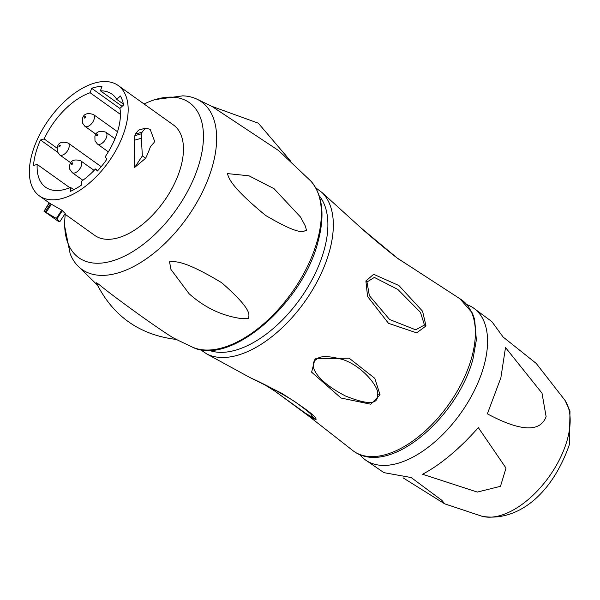 <?xml version="1.0" encoding="UTF-8"?>
<svg xmlns="http://www.w3.org/2000/svg" width="600" height="600" viewBox="0 0 600 600"><rect width="100%" height="100%" fill="white"/><g stroke="black" fill="none" stroke-linecap="round" stroke-linejoin="round"><path stroke-width="0.9" d="M425.993 325.95L416.655 332.865L388.493 323.332L367.567 296.475L365.888 280.965L373.635 274.29L398.88 285.517L422.58 311.243L425.993 325.95L424.455 325.02L415.65 329.805L389.603 319.507L369.368 295.65L366.99 282.007L374.362 277.418L397.838 289.447L420.428 312.337L424.455 325.02M200.212 349.522L206.82 353.978L250.058 377.603L281.49 393.127C306.142 408.728 317.625 417.592 315.923 419.722L309.038 416.325L351.915 449.85A92.955 50.22 -54.5 0 0 417.097 437.812A92.955 50.22 -54.5 0 0 471.847 357.015A92.955 50.22 -54.5 0 0 459.855 298.695L397.275 258.09L361.178 228.083L322.08 192.577L315.72 187.77M315.067 358.815L349.132 358.178L374.782 378.3L380.07 394.83L370.74 404.205L341.062 398.04L311.618 372.165L315.067 358.815L316.32 359.595C319.605 355.59 328.642 355.642 343.433 359.737C363.765 366.9 380.04 388.68 377.513 394.822C378.465 404.632 367.755 405.007 345.375 395.94C311.175 378.12 309.608 362.43 316.32 359.595M227.235 173.587C229.11 176.678 227.01 183.623 265.635 215.46C304.605 238.403 303.525 229.987 306.495 230.31L305.407 226.178L300.54 217.05L273.975 188.648L248.955 175.785L227.235 173.587M65.265 214.358A95.242 51.457 -54.5 0 0 64.718 226.462L70.133 253.642A102.922 55.605 -54.5 0 0 77.385 265.455A102.922 55.605 -54.5 0 0 149.782 256.335A102.922 55.605 -54.5 0 0 212.752 165.09A102.922 55.605 125.5 0 0 196.335 98.88L212.017 106.448L278.647 150.593L310.793 181.035A102.608 55.432 -54.5 0 1 317.475 240.09A102.608 55.432 -54.5 0 1 192.24 347.048L176.288 339.442C139.53 334.972 112.882 316.118 96.352 282.885L96.593 282.803C100.05 284.85 101.76 287.865 143.4 317.685C179.123 342.855 174.66 337.928 176.078 339.337M248.88 318.33C247.702 315.593 255.72 312.397 221.663 282.697C178.688 256.815 173.205 262.478 169.53 261.765L170.955 269.452L188.993 293.603C204.458 307.56 221.993 315.9 241.62 318.63L248.88 318.33M144.067 104.002A95.242 51.457 125.5 0 1 155.333 99.555L182.812 95.85A102.922 55.605 125.5 0 1 196.335 98.88M290.52 160.972L258.3 123.18L211.845 106.358M155.333 99.555A95.242 51.457 125.5 0 1 199.853 161.197A95.242 51.457 -54.5 0 1 124.095 256.343A95.242 51.457 -54.5 0 1 64.718 226.462M64.83 214.042L94.672 235.358A67.8 36.63 -54.5 0 0 142.02 224.775A67.8 36.63 -54.5 0 0 180.9 166.665A67.8 36.63 125.5 0 0 173.475 125.002L118.17 85.5A67.8 36.63 125.5 0 1 125.595 127.17A67.8 36.63 -54.5 0 1 86.715 185.28A67.8 36.63 -54.5 0 1 39.36 195.862L49.523 203.115M134.52 140.22L134.663 167.438L145.665 158.243A77.625 41.932 -54.5 0 0 150.45 146.632L154.05 142.553A77.625 41.932 -54.5 0 0 154.493 141.007L150.27 129.6L149.648 129.15L145.41 128.153L138.6 130.118L135.308 134.108A67.8 36.63 125.5 0 1 134.873 135.66L134.52 140.22L141.33 138.255L141.66 133.703A77.625 41.932 -54.5 0 0 142.095 132.15L145.41 128.153M118.17 85.5A67.8 36.63 125.5 0 0 70.815 96.083A67.8 36.63 125.5 0 0 31.935 154.192A67.8 36.63 -54.5 0 0 39.36 195.862M49.148 202.845L44.025 211.252L57.585 220.815A77.625 41.932 -54.5 0 0 58.448 221.295L59.835 221.678L56.347 218.415L61.755 210.15L51.427 204.24A67.8 36.63 125.5 0 1 50.557 203.76L49.41 203.017M61.755 210.15L65.213 213.458L59.835 221.678M145.665 158.243L142.373 155.895L141.33 138.255M142.373 155.895L134.663 167.438M70.56 187.403L70.32 191.392A62.302 33.66 -54.5 0 0 81.562 185.017L81.802 181.035A57.165 30.878 -54.5 0 0 95.468 168.975L97.433 171.007A62.302 33.66 -54.5 0 0 107.047 158.97L105.083 156.93A57.165 30.878 125.5 0 0 119.948 108.345L123.57 104.977A62.302 33.66 -54.5 0 0 120.382 95.985L116.76 99.36A57.165 30.878 125.5 0 0 111.983 94.162A57.165 30.878 125.5 0 0 100.44 90.825L101.955 86.347A62.302 33.66 -54.5 0 0 91.627 88.275L90.12 92.745A57.165 30.878 125.5 0 0 44.152 138.93L40.485 139.988A62.302 33.66 -54.5 0 0 33.517 165.472L37.185 164.415A57.165 30.878 -54.5 0 0 45.547 187.2A57.165 30.878 -54.5 0 0 70.56 187.403L73.8 189.72M37.185 164.415L69.81 187.718M40.485 139.988L57.488 152.123M44.152 138.93L57.052 148.14M90.12 92.745L120.42 114.382M91.627 88.275L119.97 108.51M100.44 90.825L122.13 106.312M116.76 99.36L123.398 104.093M95.468 168.975L97.785 170.625M49.403 203.032L44.025 211.252L45.188 211.965A77.625 41.932 -54.5 0 0 46.057 212.445L56.347 218.415M311.325 414.87L313.92 418.185L305.76 413.438L268.59 386.625M467.002 304.688A93.225 50.363 125.5 0 1 473.513 308.017A93.225 50.363 125.5 0 1 484.035 365.528A93.225 50.363 -54.5 0 1 430.327 445.62A93.225 50.363 -54.5 0 1 365.168 459.75L383.91 472.635L411.173 477.54L441.945 500.393L444.66 503.827L403.05 477.825M359.903 454.673A93.225 50.363 -54.5 0 0 365.168 459.75M500.865 377.805L505.507 347.535L541.995 393.143L546.112 416.603C543.053 424.77 533.385 438.533 487.373 413.835L500.865 377.805M473.513 308.017L491.857 321.623L503.13 337.035L536.213 363.413L564.908 400.222A72.72 39.285 -54.5 0 1 567.412 439.26A72.72 39.285 -54.5 0 1 482.048 516.27L444.66 503.827M422.572 474.248L477.315 492.075L500.482 486.315L506.01 468.082L478.342 427.62C459.3 449.025 440.707 464.565 422.572 474.248M206.82 353.978A99.51 53.76 -54.5 0 0 329.558 250.868A99.51 53.76 -54.5 0 0 322.08 192.577M365.888 280.965L366.99 282.007M208.913 350.243A95.903 51.81 -54.5 0 0 324.255 249.577A95.903 51.81 -54.5 0 0 319.222 195.772M141.66 133.703L134.873 135.66M142.095 132.15L135.308 134.108M68.992 147.562A7.275 3.93 -54.5 0 0 68.198 143.085C61.905 141.135 58.238 142.605 57.203 147.51L57.307 151.65L59.738 154.928A7.275 3.93 -54.5 0 0 64.823 153.795A7.275 3.93 -54.5 0 0 68.992 147.562M60.233 145.718A0.907 0.495 -54.5 0 0 59.82 145.125A0.907 0.495 -54.5 0 0 58.98 146.078A0.907 0.495 -54.5 0 0 59.4 146.67A0.907 0.495 -54.5 0 0 60.233 145.718M94.177 118.95A7.275 3.93 -54.5 0 0 93.383 114.48C87.09 112.53 83.422 114 82.38 118.905L82.492 123.045L84.922 126.323A7.275 3.93 -54.5 0 0 90.008 125.19A7.275 3.93 -54.5 0 0 94.177 118.95M85.418 117.105A0.907 0.495 -54.5 0 0 85.005 116.52A0.907 0.495 -54.5 0 0 84.165 117.472A0.907 0.495 -54.5 0 0 84.578 118.065A0.907 0.495 -54.5 0 0 85.418 117.105M106.68 136.688A7.275 3.93 -54.5 0 0 105.885 132.218C99.593 130.26 95.933 131.738 94.89 136.635L94.995 140.782L97.433 144.06A7.275 3.93 -54.5 0 0 102.51 142.92A7.275 3.93 -54.5 0 0 106.68 136.688M97.927 134.843A0.907 0.495 -54.5 0 0 97.507 134.25A0.907 0.495 -54.5 0 0 96.667 135.203A0.907 0.495 -54.5 0 0 97.087 135.795A0.907 0.495 -54.5 0 0 97.927 134.843M81.502 165.292A7.275 3.93 -54.5 0 0 80.7 160.822C74.415 158.865 70.748 160.343 69.705 165.248L69.81 169.387L72.248 172.665A7.275 3.93 -54.5 0 0 77.325 171.532A7.275 3.93 -54.5 0 0 81.502 165.292M72.742 163.447A0.907 0.495 -54.5 0 0 72.323 162.855A0.907 0.495 -54.5 0 0 71.483 163.808A0.907 0.495 -54.5 0 0 71.903 164.4A0.907 0.495 -54.5 0 0 72.742 163.447M46.057 212.445L51.427 204.24M45.188 211.965L50.557 203.76M56.97 218.858L62.377 210.6M250.058 377.603L250.32 377.752C263.737 383.685 278.377 391.515 294.24 401.235C305.61 409.463 311.34 414.045 311.43 414.982L311.362 414.915M315.923 419.722L313.92 418.185M380.07 394.83L377.513 394.822M459.855 298.695L472.29 312.907L474.668 319.507L476.355 339.93L473.018 358.815C457.688 417.78 387.54 479.235 351.915 449.85M310.793 181.035C322.657 194.903 325.087 215.048 318.09 241.462C302.88 303.472 229.882 366.788 192.24 347.048M77.385 265.455L97.335 285.038M101.212 166.665L68.198 143.085M70.83 162.847L59.738 154.928M117.532 131.73L93.383 114.48M96.015 134.243L84.922 126.323M115.005 138.727L105.885 132.218M108.352 151.852L97.433 144.06M94.11 170.4L80.7 160.822M82.883 180.255L72.248 172.665M414.548 269.25L400.838 260.475C397.38 258.952 370.68 236.692 361.178 228.075M264.405 384.562L275.04 391.207L309.038 416.325M250.32 377.752L249.195 377.123M482.048 516.27C514.477 522 550.425 498.255 569.287 444.915L570 411.067L564.908 400.222"/></g></svg>
